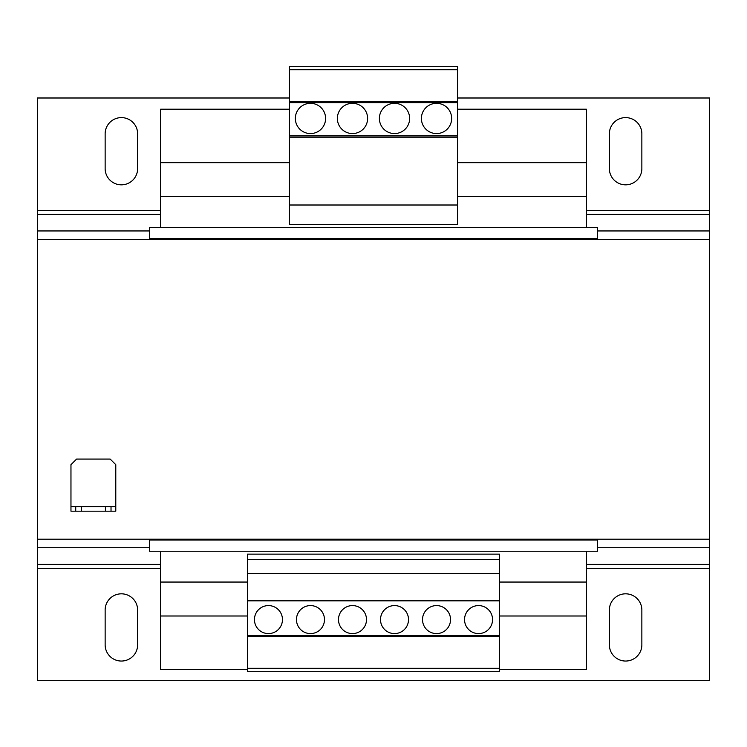 <?xml version="1.0" encoding="UTF-8"?>
<svg xmlns="http://www.w3.org/2000/svg" width="747" height="747" viewBox="0 0 747 747"><rect width="100%" height="100%" fill="white"/><g stroke="black" fill="none" stroke-linecap="round" stroke-linejoin="round"><path stroke-width="1.12" d="M625.612 661.048A16.247 16.247 0 0 0 641.86 644.801L641.86 610.066A16.247 16.247 0 0 0 625.612 593.818A16.247 16.247 0 0 0 609.365 610.066L609.365 644.801A16.247 16.247 0 0 0 625.612 661.048M121.388 661.048A16.247 16.247 0 0 0 137.635 644.801L137.635 610.066A16.247 16.247 0 0 0 121.388 593.818A16.247 16.247 0 0 0 105.14 610.066L105.14 644.801A16.247 16.247 0 0 0 121.388 661.048M625.612 184.836A16.247 16.247 0 0 0 641.86 168.589L641.86 133.853A16.247 16.247 0 0 0 625.612 117.606A16.247 16.247 0 0 0 609.365 133.853L609.365 168.589A16.247 16.247 0 0 0 625.612 184.836M121.388 184.836A16.247 16.247 0 0 0 137.635 168.589L137.635 133.853A16.247 16.247 0 0 0 121.388 117.606A16.247 16.247 0 0 0 105.14 133.853L105.14 168.589A16.247 16.247 0 0 0 121.388 184.836M394.509 605.584A14.006 14.006 0 0 0 380.503 619.59A14.006 14.006 0 0 0 394.509 633.596A14.006 14.006 0 0 0 408.516 619.59A14.006 14.006 0 0 0 394.509 605.584M436.528 605.584A14.006 14.006 0 0 0 422.522 619.59A14.006 14.006 0 0 0 436.528 633.596A14.006 14.006 0 0 0 450.534 619.59A14.006 14.006 0 0 0 436.528 605.584M478.547 605.584A14.006 14.006 0 0 0 464.541 619.59A14.006 14.006 0 0 0 478.547 633.596A14.006 14.006 0 0 0 492.553 619.59A14.006 14.006 0 0 0 478.547 605.584M352.491 605.584A14.006 14.006 0 0 0 338.484 619.59A14.006 14.006 0 0 0 352.491 633.596A14.006 14.006 0 0 0 366.497 619.59A14.006 14.006 0 0 0 352.491 605.584M310.472 605.584A14.006 14.006 0 0 0 296.466 619.59A14.006 14.006 0 0 0 310.472 633.596A14.006 14.006 0 0 0 324.478 619.59A14.006 14.006 0 0 0 310.472 605.584M268.453 605.584A14.006 14.006 0 0 0 254.447 619.59A14.006 14.006 0 0 0 268.453 633.596A14.006 14.006 0 0 0 282.459 619.59A14.006 14.006 0 0 0 268.453 605.584M310.472 133.573A15.127 15.127 0 0 0 325.599 118.446A15.127 15.127 0 0 0 310.472 103.319A15.127 15.127 0 0 0 295.345 118.446A15.127 15.127 0 0 0 310.472 133.573M352.491 133.573A15.127 15.127 0 0 0 367.617 118.446A15.127 15.127 0 0 0 352.491 103.319A15.127 15.127 0 0 0 337.364 118.446A15.127 15.127 0 0 0 352.491 133.573M436.528 133.573A15.127 15.127 0 0 0 451.655 118.446A15.127 15.127 0 0 0 436.528 103.319A15.127 15.127 0 0 0 421.401 118.446A15.127 15.127 0 0 0 436.528 133.573M394.509 133.573A15.127 15.127 0 0 0 409.636 118.446A15.127 15.127 0 0 0 394.509 103.319A15.127 15.127 0 0 0 379.383 118.446A15.127 15.127 0 0 0 394.509 133.573M499.556 671.693L247.444 671.693L247.444 554.134L499.556 554.134L499.556 671.693M105.42 511.181L105.42 506.699L81.33 506.699L81.33 511.181L75.727 511.181L75.727 506.699L70.965 506.699L70.965 464.681L76.567 459.078L110.182 459.078L115.785 464.681L115.785 506.699L111.023 506.699L111.023 511.181L81.33 511.181M105.42 506.699L111.023 506.699M75.727 506.699L81.33 506.699M70.965 506.699L70.965 511.181L75.727 511.181M115.785 506.699L115.785 511.181L111.023 511.181M149.4 547.7L37.35 547.7L37.35 239.46L709.65 239.46L709.65 547.7L597.6 547.7M37.35 539.194L709.65 539.194M457.537 109.202L586.395 109.202L586.395 196.601L457.537 196.601M247.444 582.053L160.605 582.053L160.605 669.452L247.444 669.452M586.395 238.62L586.395 239.46M160.605 238.62L160.605 239.46M160.605 539.194L160.605 540.034M586.395 539.194L586.395 540.034M160.605 551.239L160.605 582.053M289.462 109.202L160.605 109.202L160.605 227.415M586.395 196.601L586.395 227.415M586.395 551.239L586.395 669.452L499.556 669.452M597.6 540.034L149.4 540.034L149.4 551.239L597.6 551.239L597.6 540.034M586.395 582.053L499.556 582.053M586.395 615.995L499.556 615.995M247.444 615.995L160.605 615.995M586.395 162.659L457.537 162.659M289.462 162.659L160.605 162.659M289.462 196.601L160.605 196.601M597.6 227.415L149.4 227.415L149.4 238.62L597.6 238.62L597.6 227.415M160.605 568.327L37.35 568.327L37.35 680.657L709.65 680.657L709.65 547.7M37.35 547.7L37.35 568.327M457.537 97.997L709.65 97.997L709.65 239.46M37.35 239.46L37.35 97.997L289.462 97.997M499.556 636.677L247.444 636.677M499.556 635.389L247.444 635.389M499.556 668.313L247.444 668.313M499.556 559.643L247.444 559.643M499.556 573.649L247.444 573.649M499.556 600.821L247.444 600.821M289.462 69.723L289.462 224.614L457.537 224.614L457.537 66.343L289.462 66.343L289.462 69.723L457.537 69.723M289.462 205.005L457.537 205.005M289.462 137.159L457.537 137.159M289.462 135.87L457.537 135.87M289.462 102.647L457.537 102.647M289.462 101.359L457.537 101.359M709.65 564.368L586.395 564.368M160.605 564.368L37.35 564.368M709.65 568.327L586.395 568.327M709.65 230.954L597.6 230.954M149.4 230.954L37.35 230.954M709.65 214.286L586.395 214.286M160.605 214.286L37.35 214.286M709.65 210.327L586.395 210.327M160.605 210.327L37.35 210.327"/></g></svg>
